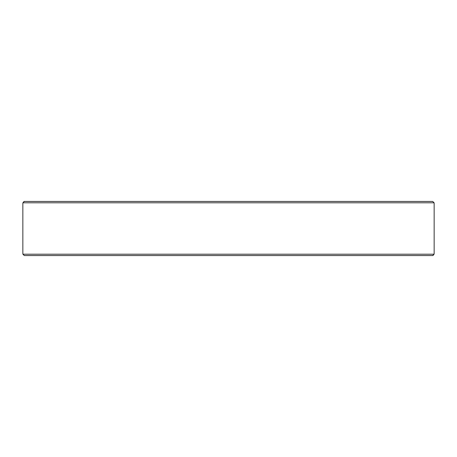 <?xml version="1.0" encoding="UTF-8"?>
<svg xmlns="http://www.w3.org/2000/svg" width="457" height="457" viewBox="0 0 457 457"><rect width="100%" height="100%" fill="white"/><g stroke="black" fill="none" stroke-linecap="round" stroke-linejoin="round"><path stroke-width="0.69" d="M22.85 204.148L22.85 252.852L22.901 254.206L24.295 255.56L432.705 255.56L434.099 254.206L434.15 252.852L434.15 204.148L434.099 202.794L432.705 201.44L24.295 201.44L22.901 202.794L22.85 204.148L22.901 202.794L434.099 202.794M386.445 201.44L370.73 201.44M23.827 201.526L24.158 201.446M434.15 252.852L434.099 254.206L22.901 254.206M433.173 255.474L432.842 255.554M24.295 255.56L432.705 255.56M205.473 255.56L182.743 255.56"/></g></svg>
